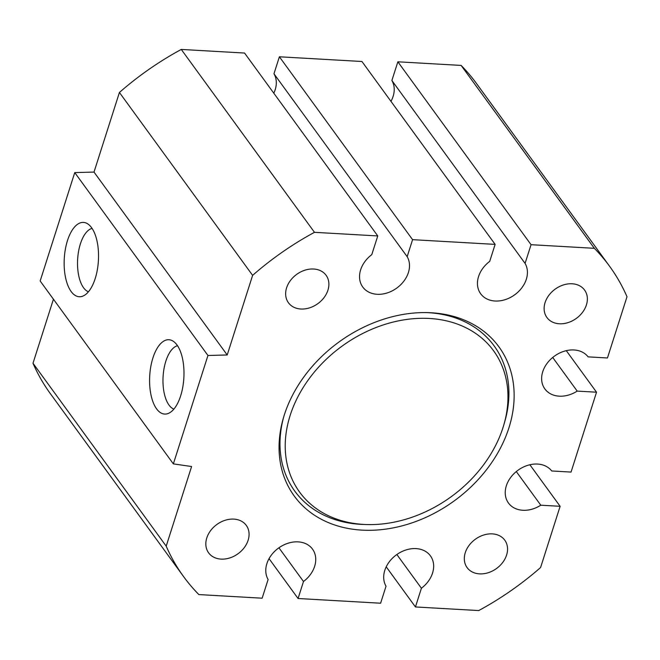 <?xml version="1.0" encoding="UTF-8"?>
<svg xmlns="http://www.w3.org/2000/svg" width="660" height="660" viewBox="0 0 660 660"><rect width="100%" height="100%" fill="white"/><g stroke="black" fill="none" stroke-linecap="round" stroke-linejoin="round"><path stroke-width="0.99" d="M221.067 559.111A23.298 18.059 143.9 0 0 244.291 547.602A23.298 18.059 143.9 0 0 246.287 525.393A23.298 18.059 143.9 0 0 233.83 519.115A23.298 18.059 143.9 0 0 210.606 530.623A23.298 18.059 143.9 0 0 208.618 552.832A23.298 18.059 143.9 0 0 221.067 559.111M479.548 573.87A23.298 18.059 143.9 0 0 502.771 562.369A23.298 18.059 143.9 0 0 504.76 540.16A23.298 18.059 143.9 0 0 492.31 533.882A23.298 18.059 143.9 0 0 469.087 545.391A23.298 18.059 143.9 0 0 467.09 567.592A23.298 18.059 143.9 0 0 479.548 573.87M577.203 391.099L596.533 392.205L571.048 472.073L551.711 470.968A26.92 20.864 143.9 0 0 537.578 464.062A26.92 20.864 143.9 0 0 510.749 477.353A26.92 20.864 143.9 0 0 508.447 503.011A26.92 20.864 143.9 0 0 522.836 510.271A26.92 20.864 143.9 0 0 540.788 505.197L560.125 506.303L540.581 567.534A263.522 204.212 -36.1 0 1 478.723 610.566L415.437 606.952L421.41 588.241A26.92 20.864 143.9 0 0 430.435 555.86A26.92 20.864 143.9 0 0 397.237 554.251A26.92 20.864 143.9 0 0 386.034 586.22L380.605 603.215L298.064 598.505L303.493 581.51A26.92 20.864 143.9 0 0 312.518 549.128A26.92 20.864 143.9 0 0 279.32 547.519A26.92 20.864 143.9 0 0 268.117 579.488L262.144 598.199L198.866 594.577A263.522 204.212 -36.1 0 1 183.579 576.584A263.522 204.212 -36.1 0 1 166.196 546.15L191.598 466.537L173.357 463.881L207.95 355.484L227.205 354.973L252.615 275.36A263.522 204.212 -36.1 0 1 314.474 232.32L377.759 235.942L371.786 254.644A26.92 20.864 143.9 0 0 362.752 287.026A26.92 20.864 143.9 0 0 377.149 294.286A26.92 20.864 143.9 0 0 403.367 281.787A26.92 20.864 143.9 0 0 407.162 256.666L412.582 239.671L495.124 244.382L489.704 261.385A26.92 20.864 143.9 0 0 480.67 293.766A26.92 20.864 143.9 0 0 495.066 301.018A26.92 20.864 143.9 0 0 521.284 288.519A26.92 20.864 143.9 0 0 525.08 263.398L531.053 244.695L594.33 248.309A263.522 204.212 -36.1 0 1 609.617 266.31A263.522 204.212 -36.1 0 1 627 296.744L607.456 357.976L588.126 356.87A26.92 20.864 143.9 0 0 573.994 349.965A26.92 20.864 143.9 0 0 547.165 363.256A26.92 20.864 143.9 0 0 544.855 388.921A26.92 20.864 143.9 0 0 559.251 396.173A26.92 20.864 143.9 0 0 577.203 391.099L552.709 357.464M559.358 323.771A23.298 18.059 143.9 0 0 582.582 312.262A23.298 18.059 143.9 0 0 584.578 290.053A23.298 18.059 143.9 0 0 572.129 283.775A23.298 18.059 143.9 0 0 548.905 295.284A23.298 18.059 143.9 0 0 546.909 317.493A23.298 18.059 143.9 0 0 559.358 323.771M300.886 309.012A23.298 18.059 143.9 0 0 324.109 297.503A23.298 18.059 143.9 0 0 326.106 275.294A23.298 18.059 143.9 0 0 313.649 269.016A23.298 18.059 143.9 0 0 290.425 280.525A23.298 18.059 143.9 0 0 288.428 302.734A23.298 18.059 143.9 0 0 300.886 309.012M361.911 530.12A126.646 98.142 143.9 0 0 508.909 427.861A126.646 98.142 143.9 0 0 431.277 312.766A126.646 98.142 143.9 0 0 428.002 312.625A126.646 98.142 143.9 0 0 283.396 417.945A126.646 98.142 143.9 0 0 361.911 530.12M283.816 416.51A123.321 95.568 143.9 0 0 360.682 524.329A123.321 95.568 143.9 0 0 363.874 524.461L366.836 524.552A119.996 92.986 -36.1 0 1 363.734 524.419A119.996 92.986 -36.1 0 1 290.177 415.363A119.996 92.986 -36.1 0 1 429.462 318.475A119.996 92.986 -36.1 0 1 503.861 424.76A119.996 92.986 -36.1 0 1 366.836 524.552M503.861 424.76L504.685 421.913A123.321 95.568 143.9 0 0 428.224 312.675A123.321 95.568 143.9 0 0 426.508 312.592M152.93 357.877A37.224 17.094 93.3 0 1 172.507 340.799A37.224 17.094 93.3 0 1 180.634 395.917A37.224 17.094 93.3 0 1 168.358 413.416A37.224 17.094 93.3 0 1 151.808 398.252A37.224 17.094 93.3 0 1 152.93 357.877M177.499 345.708A32.084 14.734 -86.7 0 0 165.858 361.135A32.084 14.734 -86.7 0 0 173.877 409.109M67.485 240.553A37.224 17.094 93.3 0 1 87.062 223.476A37.224 17.094 93.3 0 1 95.188 278.594A37.224 17.094 93.3 0 1 82.912 296.092A37.224 17.094 93.3 0 1 66.363 280.929A37.224 17.094 93.3 0 1 67.485 240.553M92.053 228.385A32.084 14.734 -86.7 0 0 80.413 243.812A32.084 14.734 -86.7 0 0 88.432 291.786M412.582 239.671L279.394 56.785L361.936 61.495L495.124 244.382M273.793 93.184A26.92 20.864 143.9 0 0 273.966 73.78L407.162 256.666M314.474 232.32L181.277 49.434L244.563 53.047L377.759 235.942M181.277 49.434A263.522 204.212 143.9 0 0 119.419 92.466L252.615 275.36M227.205 354.973L94.009 172.078L119.419 92.466M207.95 355.484L74.753 172.598L40.161 280.987L173.357 463.881M166.196 546.15L33 363.256L53.435 299.211M33 363.256A263.522 204.212 143.9 0 0 50.383 393.69L183.579 576.584M303.493 581.51L278.933 547.784M269.041 558.649L298.064 598.505M421.41 588.241L396.85 554.515M386.207 566.816L415.437 606.952M560.125 506.303L529.873 464.764M540.788 505.197L516.293 471.562M596.533 392.205L566.288 350.666M609.617 266.31L476.421 83.416A263.522 204.212 143.9 0 0 461.134 65.422L594.33 248.309M531.053 244.695L397.856 61.801L461.134 65.422M390.959 101.351A26.92 20.864 143.9 0 0 391.883 80.512L525.08 263.398M273.966 73.78L279.394 56.785M391.883 80.512L397.856 61.801M74.753 172.598L94.009 172.078"/></g></svg>
